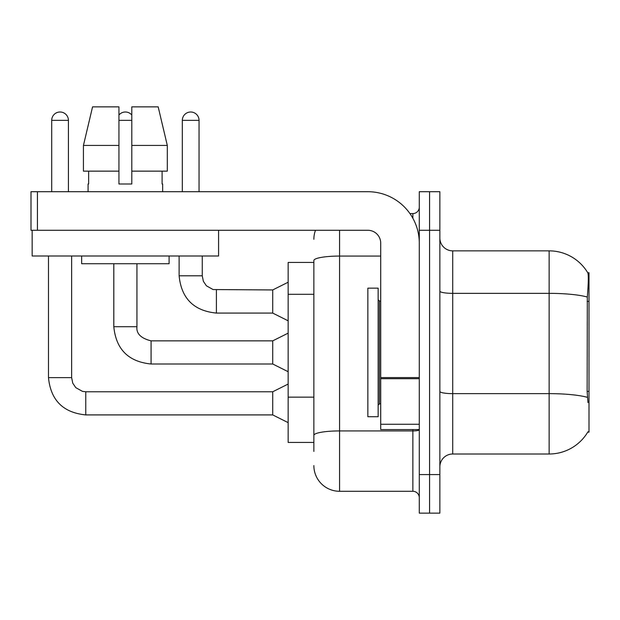 <?xml version="1.0" encoding="UTF-8"?>
<svg xmlns="http://www.w3.org/2000/svg" width="620" height="620" viewBox="0 0 620 620"><rect width="100%" height="100%" fill="white"/><g stroke="black" fill="none" stroke-linecap="round" stroke-linejoin="round"><path stroke-width="0.93" d="M587.962 402.574L587.14 391.398L587.318 297.034C588.434 283.046 588.605 274.993 587.83 272.877L589 272.715L589 432.14L587.737 432.14L587.962 431.76A44.997 44.997 0 0 1 549.142 454.003L452.716 454.003A12.857 12.857 0 0 0 439.859 466.86M313.86 262.43L288.145 262.43L288.145 442.432L313.86 442.432M429.575 474.571L429.575 513.143L439.859 513.143L439.859 474.571L429.575 474.571L429.575 513.143L419.283 513.143L419.283 474.571L429.575 474.571L429.575 230.284L429.575 474.571M419.283 474.571L419.283 191.712L429.575 191.712L429.575 230.284L429.575 191.712L439.859 191.712L439.859 474.571M587.318 297.034A44.997 7.812 180 0 0 549.142 293.353L549.142 250.86A44.997 44.997 0 0 1 587.83 272.877A44.997 44.997 0 0 0 549.142 250.86A44.997 44.997 0 0 1 587.737 272.715A44.997 44.997 0 0 0 549.142 250.86L452.716 250.86A12.857 12.857 0 0 1 439.859 238.003A12.857 12.857 0 0 0 452.716 250.86L452.716 454.003M313.86 451.43L313.86 260.532A25.715 4.464 180 0 1 339.574 256.068L380.711 256.068M339.574 230.284L339.574 491.288L412.858 491.288L412.858 429.575M409.936 213.575L412.858 213.575A6.425 6.425 0 0 0 419.283 207.142M419.283 497.713A6.425 6.425 0 0 0 412.858 491.288M313.86 239.289A25.715 25.715 0 0 1 315.487 230.284M339.574 491.288A25.715 25.715 0 0 1 313.86 465.574M51.7 191.712L51.7 120.358A8.354 8.354 0 0 1 60.055 112.003A8.354 8.354 0 0 1 68.417 120.358L68.417 191.712M288.145 422.631L272.715 414.912L272.715 391.77L288.145 384.059M48.484 255.998L48.484 377.627L71.626 377.627L71.626 255.998M118.939 115.018A8.354 8.354 0 0 1 131.797 115.018M288.145 371.713L272.715 364.002L272.715 340.861L288.145 333.142M113.801 263.717L113.801 326.717L136.942 326.717L136.942 263.717M182.327 191.712L182.327 120.358A8.354 8.354 0 0 1 190.689 112.003A8.354 8.354 0 0 1 199.043 120.358L199.043 191.712M288.145 320.803L272.715 313.085L272.715 289.943L288.145 282.232M179.118 255.998L179.118 275.799L202.26 275.799L202.26 255.998M367.854 352.431L367.854 416.718L378.146 416.718L378.146 288.145L367.854 288.145L367.854 352.431M419.283 429.575L380.711 429.575L380.711 377.58L419.283 377.58M419.283 243.141A51.429 51.429 0 0 0 367.854 191.712L37.425 191.712L37.425 230.284L367.854 230.284A12.857 12.857 0 0 1 380.711 243.141L380.711 377.58M37.425 230.284L31 230.284L31 191.712L37.425 191.712M218.589 230.284L218.589 255.998L32.155 255.998L32.155 230.284M167.307 171.143L167.307 145.429L158.178 106.857L167.307 145.429L167.307 171.143L131.797 171.143L131.797 106.857L158.178 106.857L167.307 145.429L131.797 145.429M118.939 145.429L83.436 145.429L92.566 106.857L83.436 145.429L92.566 106.857L118.939 106.857L118.939 184L131.797 184L131.797 171.143M88.087 184L88.644 184L88.087 184L88.087 191.712M162.657 184L162.099 184L162.657 184L162.657 191.712M162.099 171.143L162.099 184M131.797 184L118.939 184M88.644 184L88.644 171.143M81.654 255.998L81.654 263.717L169.09 263.717L169.09 255.998M118.939 171.143L83.436 171.143L83.436 145.429M589 391.398L587.14 391.398M589 301.397L587.14 301.397M313.86 294.298L288.145 294.298M313.86 397.157L288.145 397.157M549.142 454.003L549.142 293.353L452.716 293.353A12.857 2.232 0 0 1 439.859 291.121M587.458 397.358A44.997 7.812 180 0 0 549.142 393.638L452.716 393.638A12.857 2.232 -0 0 1 439.859 391.406M439.859 230.284L419.283 230.284M419.283 429.807A6.425 1.116 0 0 1 412.858 430.923L339.574 430.923A25.715 4.464 180 0 0 313.86 435.395M412.858 218.248L412.858 213.575M272.715 414.912L85.769 414.912L85.769 391.794M51.7 120.358L68.417 120.358M272.715 364.002L151.086 364.002L151.086 340.884M118.939 120.358L131.797 120.358M272.715 313.085L216.403 313.085L216.403 289.966M182.327 120.358L199.043 120.358M378.146 299.716L379.432 301.002L379.432 403.86L380.711 403.86M419.283 378.696L380.711 378.696M380.711 424.258L419.283 424.258M71.626 377.627L72.749 383.144L75.772 387.632L82.46 391.375L85.769 391.77L272.715 391.77M48.484 377.627C50.724 400.249 63.147 412.68 85.769 414.912C63.147 412.68 50.724 400.249 48.484 377.627C50.724 400.249 63.147 412.68 85.769 414.912C63.147 412.68 50.724 400.249 48.484 377.627C50.724 400.249 63.147 412.68 85.769 414.912C63.147 412.68 50.724 400.249 48.484 377.627C50.724 400.249 63.147 412.68 85.769 414.912C63.147 412.68 50.724 400.249 48.484 377.627C50.724 400.249 63.147 412.68 85.769 414.912C63.147 412.68 50.724 400.249 48.484 377.627C50.724 400.249 63.147 412.68 85.769 414.912C63.147 412.68 50.724 400.249 48.484 377.627C50.724 400.249 63.147 412.68 85.769 414.912C63.147 412.68 50.724 400.249 48.484 377.627C50.724 400.249 63.147 412.68 85.769 414.912C63.147 412.68 50.724 400.249 48.484 377.627C50.724 400.249 63.147 412.68 85.769 414.912C63.147 412.68 50.724 400.249 48.484 377.627C50.724 400.249 63.147 412.68 85.769 414.912C63.147 412.68 50.724 400.249 48.484 377.627C50.724 400.249 63.147 412.68 85.769 414.912M113.801 326.717C116.033 349.339 128.464 361.762 151.086 364.002C128.464 361.762 116.033 349.339 113.801 326.717C116.033 349.339 128.464 361.762 151.086 364.002C128.464 361.762 116.033 349.339 113.801 326.717C116.033 349.339 128.464 361.762 151.086 364.002C128.464 361.762 116.033 349.339 113.801 326.717C116.033 349.339 128.464 361.762 151.086 364.002C128.464 361.762 116.033 349.339 113.801 326.717C116.033 349.339 128.464 361.762 151.086 364.002C128.464 361.762 116.033 349.339 113.801 326.717C116.033 349.339 128.464 361.762 151.086 364.002C128.464 361.762 116.033 349.339 113.801 326.717C116.033 349.339 128.464 361.762 151.086 364.002C128.464 361.762 116.033 349.339 113.801 326.717C116.033 349.339 128.464 361.762 151.086 364.002C128.464 361.762 116.033 349.339 113.801 326.717C116.033 349.339 128.464 361.762 151.086 364.002C128.464 361.762 116.033 349.339 113.801 326.717C116.033 349.339 128.464 361.762 151.086 364.002C128.464 361.762 116.033 349.339 113.801 326.717C116.033 349.339 128.464 361.762 151.086 364.002M272.715 340.861L151.086 340.861C140.88 338.288 136.167 333.576 136.942 326.717C136.167 333.576 140.88 338.288 151.086 340.861C140.88 338.288 136.167 333.576 136.942 326.717C136.167 333.576 140.88 338.288 151.086 340.861C140.88 338.288 136.167 333.576 136.942 326.717C136.167 333.576 140.88 338.288 151.086 340.861C140.88 338.288 136.167 333.576 136.942 326.717C136.167 333.576 140.88 338.288 151.086 340.861C140.88 338.288 136.167 333.576 136.942 326.717C136.167 333.576 140.88 338.288 151.086 340.861C140.88 338.288 136.167 333.576 136.942 326.717C136.167 333.576 140.88 338.288 151.086 340.861C140.88 338.288 136.167 333.576 136.942 326.717C136.167 333.576 140.88 338.288 151.086 340.861C140.88 338.288 136.167 333.576 136.942 326.717C136.167 333.576 140.88 338.288 151.086 340.861C140.88 338.288 136.167 333.576 136.942 326.717C136.167 333.576 140.88 338.288 151.086 340.861C140.88 338.288 136.167 333.576 136.942 326.717C136.167 333.576 140.88 338.288 151.086 340.861C140.88 338.288 136.167 333.576 136.942 326.717M179.118 275.799C181.35 298.422 193.781 310.853 216.403 313.085C193.781 310.853 181.35 298.422 179.118 275.799C181.35 298.422 193.781 310.853 216.403 313.085C193.781 310.853 181.35 298.422 179.118 275.799C181.35 298.422 193.781 310.853 216.403 313.085C193.781 310.853 181.35 298.422 179.118 275.799C181.35 298.422 193.781 310.853 216.403 313.085C193.781 310.853 181.35 298.422 179.118 275.799C181.35 298.422 193.781 310.853 216.403 313.085C193.781 310.853 181.35 298.422 179.118 275.799C181.35 298.422 193.781 310.853 216.403 313.085C193.781 310.853 181.35 298.422 179.118 275.799C181.35 298.422 193.781 310.853 216.403 313.085C193.781 310.853 181.35 298.422 179.118 275.799C181.35 298.422 193.781 310.853 216.403 313.085C193.781 310.853 181.35 298.422 179.118 275.799C181.35 298.422 193.781 310.853 216.403 313.085C193.781 310.853 181.35 298.422 179.118 275.799C181.35 298.422 193.781 310.853 216.403 313.085C193.781 310.853 181.35 298.422 179.118 275.799M272.715 289.943L213.086 289.548L206.398 285.797L203.376 281.317L202.26 275.799M379.432 301.002L380.711 301.002M379.432 403.86L378.146 405.139"/></g></svg>

